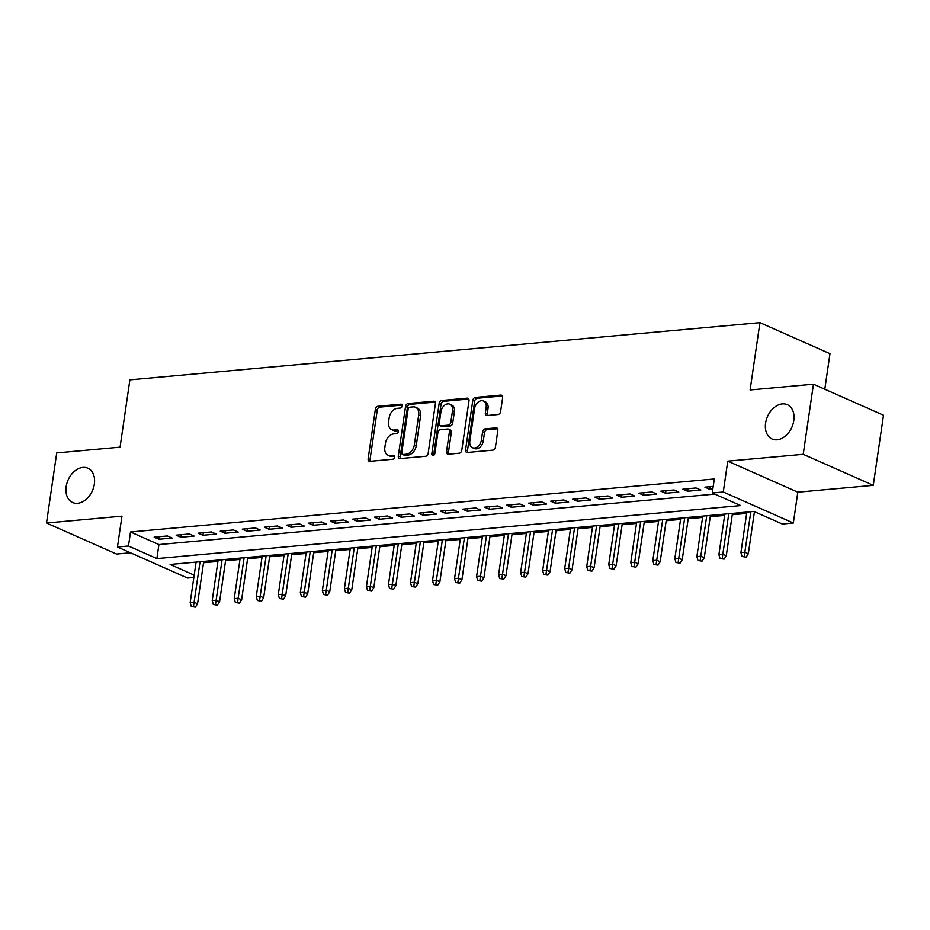 <?xml version="1.0" encoding="UTF-8"?>
<svg xmlns="http://www.w3.org/2000/svg" width="930" height="930" viewBox="0 0 930 930"><rect width="100%" height="100%" fill="white"/><g stroke="black" fill="none" stroke-linecap="round" stroke-linejoin="round"><path stroke-width="1.4" d="M402.144 405.98A2.011 1.43 -66.1 0 0 401.446 404.271A2.011 1.43 -66.1 0 0 400.911 404.19L377.94 406.282A2.883 2.034 -66.1 0 0 375.371 409.223L368.141 458.769A2.883 2.034 -66.1 0 0 369.14 461.199A2.883 2.034 -66.1 0 0 369.908 461.327L392.879 459.234A2.011 1.43 -66.1 0 0 394.68 457.176A2.011 1.43 -66.1 0 0 393.983 455.468A2.011 1.43 -66.1 0 0 393.448 455.386L390.472 455.654A9.219 6.522 -66.1 0 1 388.019 455.27A9.219 6.522 -66.1 0 1 384.834 447.47L385.439 443.343A9.219 6.522 -66.1 0 1 393.646 433.915L396.622 433.636A2.011 1.43 -66.1 0 0 398.412 431.578A2.011 1.43 -66.1 0 0 397.715 429.869A2.011 1.43 -66.1 0 0 397.18 429.788L394.204 430.055A9.219 6.522 -66.1 0 1 391.763 429.672A9.219 6.522 -66.1 0 1 388.566 421.883L389.17 417.756A9.219 6.522 -66.1 0 1 397.377 408.317L400.353 408.049A2.011 1.43 -66.1 0 0 402.144 405.98M765.599 423.138A18.774 13.299 -66.1 0 0 772.098 439.018A18.774 13.299 -66.1 0 0 793.802 420.569A18.774 13.299 -66.1 0 0 787.303 404.69A18.774 13.299 -66.1 0 0 765.599 423.138M66.158 486.646A18.774 13.299 -66.1 0 0 72.645 502.526A18.774 13.299 -66.1 0 0 94.349 484.088A18.774 13.299 -66.1 0 0 87.85 468.197A18.774 13.299 -66.1 0 0 66.158 486.646M498.038 414.524A2.883 2.034 -66.1 0 0 500.596 411.572L502.63 397.668A2.883 2.034 -66.1 0 0 501.63 395.238A2.883 2.034 -66.1 0 0 500.863 395.111L475.358 397.436A2.883 2.034 -66.1 0 0 472.789 400.377L465.558 449.922A2.883 2.034 -66.1 0 0 466.558 452.352A2.883 2.034 -66.1 0 0 467.325 452.48L492.842 450.155A2.883 2.034 -66.1 0 0 495.399 447.214L497.852 430.427A2.883 2.034 -66.1 0 0 496.853 427.986A2.883 2.034 -66.1 0 0 496.085 427.87L485.169 428.858A2.883 2.034 -66.1 0 0 482.612 431.811L481.391 440.134A7.707 5.452 -66.1 0 1 472.487 447.702A7.707 5.452 -66.1 0 1 469.824 441.18L474.579 408.572A7.707 5.452 -66.1 0 1 483.484 401.004A7.707 5.452 -66.1 0 1 486.146 407.514L485.355 412.955A2.883 2.034 -66.1 0 0 486.355 415.396A2.883 2.034 -66.1 0 0 487.122 415.512L498.038 414.524M813.448 384.206L883.5 415.233L873.27 485.332L803.229 454.305L813.448 384.206L750.115 389.961L759.938 322.663L129.875 379.87L120.063 447.167L56.73 452.922L46.5 523.009L121.958 516.162L117.447 547.003L128.468 546.003L130.514 531.983L714.31 478.973L712.264 492.993L723.273 491.993L793.325 523.02L782.304 524.02L753.904 511.442L170.12 564.452L194.196 575.112M803.229 454.305L727.772 461.152L723.273 491.993M435.38 403.783A2.883 2.034 -66.1 0 0 434.38 401.342A2.883 2.034 -66.1 0 0 433.613 401.225L408.107 403.539A2.883 2.034 -66.1 0 0 405.538 406.491L398.307 456.026A2.883 2.034 -66.1 0 0 399.307 458.467A2.883 2.034 -66.1 0 0 400.074 458.583L425.591 456.27A2.883 2.034 -66.1 0 0 428.149 453.317L435.38 403.783M441.727 400.481L467.244 398.168A2.883 2.034 -66.1 0 1 468.011 398.284A2.883 2.034 -66.1 0 1 468.999 400.725L461.78 450.26A2.883 2.034 -66.1 0 1 459.211 453.212L448.295 454.2A2.883 2.034 -66.1 0 1 447.528 454.084A2.883 2.034 -66.1 0 1 446.528 451.643L449.469 431.555A2.883 2.034 -66.1 0 0 448.469 429.125A2.883 2.034 -66.1 0 0 447.702 428.997L440.46 429.66A2.883 2.034 -66.1 0 0 437.891 432.613L434.845 453.526A2.011 1.43 -66.1 0 1 432.508 455.502A2.011 1.43 -66.1 0 1 431.811 453.794L439.158 403.434A2.883 2.034 -66.1 0 1 441.727 400.481L443.622 401.33L468.778 399.04M46.5 523.009L116.552 554.036L130.479 552.78M167.365 535.959L154.148 537.168L158.891 539.26L172.108 538.063L167.365 535.959M189.394 533.96L176.177 535.169L180.92 537.261L194.138 536.064L189.394 533.96M211.436 531.96L198.206 533.169L202.949 535.262L216.167 534.064L211.436 531.96M233.465 529.961L220.247 531.158L224.979 533.262L238.196 532.065L233.465 529.961M255.494 527.961L242.277 529.158L247.008 531.263L260.226 530.053L255.494 527.961M277.524 525.962L264.306 527.159L269.037 529.263L282.255 528.054L277.524 525.962M299.553 523.962L286.335 525.159L291.067 527.264L304.284 526.055L299.553 523.962M321.582 521.963L308.365 523.16L313.096 525.264L326.314 524.055L321.582 521.963M343.612 519.963L330.394 521.16L335.125 523.253L348.343 522.056L343.612 519.963M365.641 517.964L352.424 519.161L357.155 521.253L370.373 520.056L365.641 517.964M387.671 515.964L374.453 517.161L379.184 519.254L392.402 518.057L387.671 515.964M409.7 513.965L396.482 515.162L401.214 517.254L414.431 516.057L409.7 513.965M431.729 511.965L418.512 513.162L423.243 515.255L436.461 514.058L431.729 511.965M453.759 509.966L440.541 511.163L445.272 513.255L458.49 512.058L453.759 509.966M475.788 507.954L462.57 509.163L467.302 511.256L480.519 510.059L475.788 507.954M497.817 505.955L484.6 507.164L489.331 509.256L502.549 508.059L497.817 505.955M519.847 503.955L506.629 505.164L511.361 507.257L524.578 506.06L519.847 503.955M541.876 501.956L528.659 503.153L533.39 505.257L546.608 504.06L541.876 501.956M563.906 499.956L550.688 501.154L555.419 503.258L568.637 502.049L563.906 499.956M585.935 497.957L572.717 499.154L577.449 501.258L590.666 500.049L585.935 497.957M607.964 495.957L594.747 497.155L599.478 499.259L612.696 498.05L607.964 495.957M629.994 493.958L616.776 495.155L621.507 497.259L634.725 496.05L629.994 493.958M652.023 491.958L638.805 493.156L643.548 495.248L656.766 494.051L652.023 491.958M674.052 489.959L660.835 491.156L665.578 493.249L678.795 492.051L674.052 489.959M696.082 487.959L682.864 489.157L687.607 491.249L700.825 490.052L696.082 487.959M130.514 531.983L158.914 544.562L714.74 494.097M713.217 486.402L704.905 487.157L709.637 489.25L712.845 488.959M203.542 562.743L217.934 561.429M225.572 560.744L239.963 559.43M247.601 558.744L261.993 557.43M269.63 556.745L284.022 555.431M291.66 554.745L306.051 553.431M313.689 552.734L328.081 551.432M335.718 550.734L350.11 549.432M357.748 548.735L372.14 547.433M379.777 546.735L394.169 545.433M401.807 544.736L416.198 543.434M423.836 542.736L438.228 541.434M445.865 540.737L460.257 539.435M467.906 538.737L482.286 537.435M489.936 536.738L504.316 535.424M511.965 534.738L526.345 533.425M533.994 532.739L548.375 531.425M556.024 530.739L570.404 529.426M578.053 528.74L592.433 527.426M600.083 526.74L614.463 525.427M622.112 524.729L636.504 523.427M644.141 522.73L658.533 521.428M666.171 520.73L680.562 519.428M688.2 518.731L702.592 517.429M710.229 516.731L724.621 515.429M732.259 514.732L746.651 513.43M754.288 512.732L756.392 512.546M824.794 389.228L829.979 353.691L759.938 322.663M727.772 461.152L797.824 492.179L873.27 485.332M797.824 492.179L793.325 523.02M193.858 577.449L187.5 578.03L117.447 547.003M128.468 546.003L156.868 558.581L740.652 505.571L712.264 492.993M158.914 544.562L156.868 558.581M158.891 539.26L159.263 536.703M180.92 537.261L181.292 534.703M202.949 535.262L203.321 532.704M224.979 533.262L225.351 530.705M247.008 531.263L247.38 528.705M269.037 529.263L269.409 526.694M291.067 527.264L291.439 524.694M313.096 525.264L313.468 522.695M335.125 523.253L335.498 520.695M357.155 521.253L357.527 518.696M379.184 519.254L379.556 516.696M401.214 517.254L401.586 514.697M423.243 515.255L423.615 512.697M445.272 513.255L445.644 510.698M467.302 511.256L467.674 508.698M489.331 509.256L489.703 506.699M511.361 507.257L511.733 504.699M533.39 505.257L533.762 502.7M555.419 503.258L555.791 500.7M577.449 501.258L577.832 498.689M599.478 499.259L599.862 496.69M621.507 497.259L621.891 494.69M643.548 495.248L643.92 492.691M665.578 493.249L665.95 490.691M687.607 491.249L687.979 488.692M709.637 489.25L710.009 486.692M391.763 429.672L393.646 430.509A9.219 6.522 -66.1 0 0 396.099 430.892L394.204 430.055M398.366 430.695L396.099 430.892M388.019 455.27L389.914 456.107A9.219 6.522 -66.1 0 0 392.367 456.491L390.472 455.654M394.634 456.281L392.367 456.491M402.097 405.096L379.835 407.119A2.883 2.034 -66.1 0 0 377.266 410.06L370.035 459.606A2.883 2.034 -66.1 0 0 370.268 461.292M435.147 402.097L409.991 404.376A2.883 2.034 -66.1 0 0 407.433 407.328L400.202 456.863A2.883 2.034 -66.1 0 0 400.435 458.548M409.921 407.177A2.011 1.43 -66.1 0 0 408.119 409.235L401.783 452.724A2.011 1.43 -66.1 0 0 402.481 454.433A2.011 1.43 -66.1 0 0 403.016 454.514L406.143 454.224A9.219 6.522 -66.1 0 0 414.35 444.796L418.686 415.071A9.219 6.522 -66.1 0 0 415.501 407.27A9.219 6.522 -66.1 0 0 413.06 406.887L409.921 407.177M402.481 454.433L404.376 455.27A2.011 1.43 -66.1 0 0 404.91 455.351L403.016 454.514M415.501 407.27L417.396 408.107A9.219 6.522 -66.1 0 1 420.581 415.908L416.245 445.633A9.219 6.522 -66.1 0 1 408.038 455.072L404.91 455.351M448.469 429.125L450.364 429.962A2.883 2.034 -66.1 0 1 451.352 432.392L448.423 452.492A2.883 2.034 -66.1 0 0 448.655 454.166M443.622 401.33A2.883 2.034 -66.1 0 0 441.053 404.271L433.706 454.642A2.011 1.43 -66.1 0 0 433.717 455.351M452.503 410.711A7.707 5.452 -66.1 0 0 449.841 404.19A7.707 5.452 -66.1 0 0 440.936 411.757L439.262 423.255A2.883 2.034 -66.1 0 0 440.25 425.684A2.883 2.034 -66.1 0 0 441.018 425.8L448.26 425.15A2.883 2.034 -66.1 0 0 450.829 422.197L452.503 410.711L454.398 411.548A7.707 5.452 -66.1 0 0 451.736 405.027L449.841 404.19M440.25 425.684L442.145 426.521A2.883 2.034 -66.1 0 0 442.913 426.649L441.018 425.8M454.398 411.548L452.724 423.034A2.883 2.034 -66.1 0 1 450.155 425.987L442.913 426.649M483.484 401.004L485.379 401.841A7.707 5.452 -66.1 0 1 488.041 408.363L487.25 413.792A2.883 2.034 -66.1 0 0 487.483 415.478M472.487 447.702L474.381 448.539A7.707 5.452 -66.1 0 0 483.286 440.971L481.391 440.134M497.62 428.742L487.064 429.695A2.883 2.034 -66.1 0 0 484.495 432.648L483.286 440.971M502.398 395.982L477.241 398.273A2.883 2.034 -66.1 0 0 474.684 401.225L467.453 450.759A2.883 2.034 -66.1 0 0 467.685 452.445M191.289 606.5L195.393 607.139L191.289 606.5L190.185 602.594L194.149 602.233L197.555 603.744L203.74 561.395M193.498 606.29L200.066 561.732M190.185 602.594L196.091 562.092M197.555 603.744L195.393 607.139M213.319 604.5L217.422 605.139L213.319 604.5L212.214 600.594L216.179 600.234L219.585 601.745L225.769 559.395M215.528 604.291L222.096 559.732M212.214 600.594L218.12 560.093M219.585 601.745L217.422 605.139M235.348 602.5L239.452 603.128L235.348 602.5L234.244 598.595L238.208 598.234L241.626 599.745L247.799 557.396M237.557 602.291L244.125 557.733M234.244 598.595L240.161 558.093M241.626 599.745L239.452 603.128M257.389 600.489L261.481 601.129L257.389 600.489L256.273 596.595L260.237 596.235L263.655 597.746L269.828 555.396M259.586 600.292L266.154 555.733M256.273 596.595L262.19 556.094M263.655 597.746L261.481 601.129M279.419 598.49L283.511 599.129L279.419 598.49L278.303 594.596L282.267 594.235L285.684 595.746L291.857 553.397M281.616 598.292L288.184 553.734M278.303 594.596L284.22 554.094M285.684 595.746L283.511 599.129M301.448 596.49L305.54 597.13L301.448 596.49L300.332 592.596L304.308 592.236L307.714 593.747L313.887 551.397M303.645 596.293L310.213 551.734M300.332 592.596L306.249 552.095M307.714 593.747L305.54 597.13M323.477 594.491L327.569 595.13L323.477 594.491L322.361 590.597L326.337 590.236L329.743 591.747L335.916 549.398M325.674 594.293L332.243 549.735M322.361 590.597L328.278 550.095M329.743 591.747L327.569 595.13M345.507 592.491L349.599 593.131L345.507 592.491L344.402 588.597L348.366 588.237L351.773 589.748L357.945 547.398M347.704 592.294L354.272 547.735M344.402 588.597L350.308 548.096M351.773 589.748L349.599 593.131M367.536 590.492L371.628 591.131L367.536 590.492L366.432 586.598L370.396 586.237L373.802 587.737L379.975 545.399M369.733 590.294L376.301 545.736M366.432 586.598L372.337 546.096M373.802 587.737L371.628 591.131M389.565 588.492L393.657 589.132L389.565 588.492L388.461 584.598L392.425 584.238L395.831 585.737L402.004 543.399M391.763 588.295L398.331 543.736M388.461 584.598L394.367 544.085M395.831 585.737L393.657 589.132M411.595 586.493L415.687 587.132L411.595 586.493L410.49 582.587L414.454 582.226L417.861 583.738L424.034 541.4M413.792 586.295L420.36 541.725M410.49 582.587L416.396 542.085M417.861 583.738L415.687 587.132M433.624 584.493L437.716 585.133L433.624 584.493L432.52 580.587L436.484 580.227L439.89 581.738L446.063 539.4M435.821 584.296L442.389 539.726M432.52 580.587L438.425 540.086M439.89 581.738L437.716 585.133M455.654 582.494L459.746 583.133L455.654 582.494L454.549 578.588L458.513 578.227L461.919 579.739L468.092 537.4M457.851 582.296L464.419 537.726M454.549 578.588L460.455 538.086M461.919 579.739L459.746 583.133M477.683 580.494L481.775 581.134L477.683 580.494L476.579 576.588L480.543 576.228L483.949 577.739L490.122 535.389M479.88 580.297L486.448 535.726M476.579 576.588L482.484 536.087M483.949 577.739L481.775 581.134M499.712 578.495L503.804 579.134L499.712 578.495L498.608 574.589L502.572 574.229L505.978 575.74L512.151 533.39M501.921 578.286L508.478 533.727M498.608 574.589L504.513 534.087M505.978 575.74L503.804 579.134M521.742 576.495L525.834 577.135L521.742 576.495L520.637 572.589L524.601 572.229L528.008 573.74L534.192 531.39M523.95 576.286L530.507 531.727M520.637 572.589L526.543 532.088M528.008 573.74L525.834 577.135M543.771 574.496L547.863 575.124L543.771 574.496L542.667 570.59L546.631 570.23L550.037 571.741L556.221 529.391M545.98 574.287L552.536 529.728M542.667 570.59L548.572 530.088M550.037 571.741L547.863 575.124M565.8 572.485L569.904 573.124L565.8 572.485L564.696 568.59L568.66 568.23L572.066 569.741L578.251 527.391M568.009 572.287L574.566 527.729M564.696 568.59L570.601 528.089M572.066 569.741L569.904 573.124M587.83 570.485L591.933 571.125L587.83 570.485L586.725 566.591L590.69 566.231L594.096 567.742L600.28 525.392M590.038 570.288L596.595 525.729M586.725 566.591L592.631 526.089M594.096 567.742L591.933 571.125M609.859 568.486L613.963 569.125L609.859 568.486L608.755 564.591L612.719 564.231L616.125 565.742L622.31 523.392M612.068 568.288L618.624 523.73M608.755 564.591L614.66 524.09M616.125 565.742L613.963 569.125M631.889 566.486L635.992 567.126L631.889 566.486L630.784 562.592L634.748 562.231L638.154 563.743L644.339 521.393M634.097 566.289L640.654 521.73M630.784 562.592L636.69 522.09M638.154 563.743L635.992 567.126M653.918 564.487L658.022 565.126L653.918 564.487L652.813 560.592L656.778 560.232L660.184 561.732L666.368 519.393M656.127 564.289L662.695 519.731M652.813 560.592L658.719 520.091M660.184 561.732L658.022 565.126M675.947 562.487L680.051 563.127L675.947 562.487L674.843 558.593L678.807 558.233L682.213 559.732L688.398 517.394M678.156 562.29L684.724 517.731M674.843 558.593L680.748 518.091M682.213 559.732L680.051 563.127M697.977 560.488L702.08 561.127L697.977 560.488L696.872 556.582L700.836 556.233L704.242 557.733L710.427 515.394M700.185 560.29L706.754 515.72M696.872 556.582L702.778 516.08M704.242 557.733L702.08 561.127M720.006 558.488L724.11 559.128L720.006 558.488L718.902 554.582L722.866 554.222L726.284 555.733L732.456 513.395M722.215 558.291L728.783 513.72M718.902 554.582L724.819 514.081M726.284 555.733L724.11 559.128M742.047 556.489L746.139 557.128L742.047 556.489L740.931 552.583L744.895 552.222L748.313 553.734L754.439 511.674M744.244 556.291L750.812 511.721M740.931 552.583L746.848 512.081M748.313 553.734L746.139 557.128M401.865 404.62L400.911 404.19M394.401 455.805L393.448 455.386M398.133 430.206L397.18 429.788M370.035 459.606L368.141 458.769M377.266 410.06L375.371 409.223M379.835 407.119L377.94 406.282M400.202 456.863L398.307 456.026M407.433 407.328L405.538 406.491M409.991 404.376L408.107 403.539M434.984 401.83L433.613 401.225M408.038 455.072L406.143 454.224M416.245 445.633L414.35 444.796M420.581 415.908L418.686 415.071M468.615 398.772L467.244 398.168M448.423 452.492L446.528 451.643M451.352 432.392L449.469 431.555M433.706 454.642L431.811 453.794M441.053 404.271L439.158 403.434M450.155 425.987L448.26 425.15M452.724 423.034L450.829 422.197M487.25 413.792L485.355 412.955M488.041 408.363L486.146 407.514M484.495 432.648L482.612 431.811M487.064 429.695L485.169 428.858M497.457 428.474L496.085 427.87M467.453 450.759L465.558 449.922M474.684 401.225L472.789 400.377M477.241 398.273L475.358 397.436M502.235 395.727L500.863 395.111"/></g></svg>
